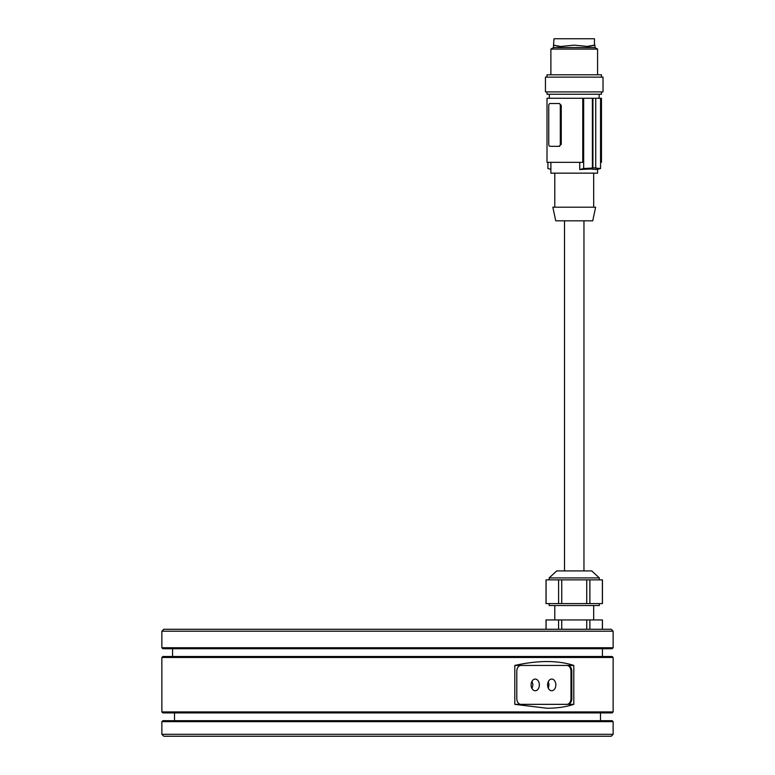 <?xml version="1.0" encoding="UTF-8"?>
<svg xmlns="http://www.w3.org/2000/svg" width="775" height="775" viewBox="0 0 775 775"><rect width="100%" height="100%" fill="white"/><g stroke="black" fill="none" stroke-linecap="round" stroke-linejoin="round"><path stroke-width="1.16" d="M613.132 631.208L613.132 647.745L612.163 648.723L162.837 648.723L161.868 647.745L161.868 631.208L613.132 631.208L611.194 629.271L163.806 629.271L161.868 631.208M602.437 648.723L602.437 656.502M172.563 648.723L172.563 656.502M161.868 657.471L162.837 656.502L612.163 656.502L613.132 657.471L613.132 711.934L161.868 711.934L161.868 657.471L613.132 657.471M613.132 711.934L612.163 712.913L162.837 712.913L161.868 711.934M600.489 712.913L600.489 720.692M174.511 712.913L174.511 720.692M161.868 721.661L162.837 720.692L612.163 720.692L613.132 721.661L613.132 734.303L161.868 734.303L161.868 721.661L613.132 721.661M613.132 734.303L611.194 736.25L163.806 736.25L161.868 734.303M548.332 688.229L549.01 684.897L548.332 681.574M532.018 688.568L532.958 684.897L532.018 681.225M547.596 684.897A5.832 4.127 -90 0 1 551.722 679.065A5.832 4.127 -90 0 1 555.849 684.897A5.832 4.127 -90 0 1 551.722 690.738A5.832 4.127 -90 0 1 547.596 684.897M566.854 704.349A5.832 4.127 90 0 0 570.981 698.517L570.981 671.286A5.832 4.127 90 0 0 566.854 665.444M539.342 684.897A5.832 4.127 -90 0 1 535.225 690.738A5.832 4.127 -90 0 1 531.098 684.897A5.832 4.127 -90 0 1 535.225 679.065A5.832 4.127 -90 0 1 539.342 684.897M571.805 698.517L571.805 671.286A5.832 4.127 -90 0 0 567.678 665.444L573.8 665.444L573.8 704.349L567.678 704.349A5.832 4.127 -90 0 0 571.805 698.517L570.981 698.517M567.678 704.349L514.794 704.349L514.794 665.444C538.141 660.252 557.806 660.252 573.8 665.444M567.678 665.444L514.794 665.444M514.794 704.349L547.053 708.243C557.041 708.234 565.963 706.936 573.8 704.349M520.916 704.349A5.832 4.127 -90 0 1 516.789 698.517L516.789 671.286A5.832 4.127 -90 0 1 520.916 665.444M613.132 647.745L161.868 647.745M587.004 220.817L555.733 220.817L552.837 207.196L595.626 207.196L592.739 220.817L587.004 220.817M597.573 169.299L597.573 173.154L550.889 173.154L550.889 162.343M600.548 168.533L595.2 168.039A136.158 93.988 90 0 0 595.733 167.875L592.923 167.875A136.158 93.988 -90 0 1 592.381 168.039L583.662 168.533A136.158 93.988 -90 0 1 579.739 169.512L590.347 169.008L596.634 169.512A136.158 93.988 90 0 0 600.548 168.533L600.548 98.27L601.468 98.27L601.468 162.343L600.548 162.343M547.915 162.343L547.915 168.533A136.158 93.988 -90 0 0 550.889 169.299M582.771 98.27L582.771 162.343L547.005 162.343L547.005 98.27L600.548 98.27M601.468 91.905L601.468 94.24L547.005 94.24L547.005 91.905M603.018 91.905L545.445 91.905L545.445 77.122L603.018 77.122L603.018 91.905M601.468 77.122L601.468 74.788L547.005 74.788L547.005 77.122M560.703 46.5L574.11 45.144L588.535 46.529L594.938 45.144L594.948 47.566L553.515 47.566L550.889 49.087L597.573 49.087L597.573 74.788M560.664 46.51L553.534 45.144L553.999 38.75L594.464 38.75L594.464 45.153L586.752 46.49M554.009 45.153L559.25 46.529M559.598 46.519L560.838 46.5M592.381 168.039L592.381 98.27M583.662 98.27L583.662 168.533M579.739 169.512L579.739 162.343M560.306 105.468L561.255 105.468L559.521 103.521L554.532 103.521L558.959 103.521A1.947 1.347 -90 0 1 560.306 105.468L560.306 144.373A1.947 1.347 -90 0 1 558.959 146.32L561.255 144.373L560.306 144.373M561.255 105.468L561.255 144.373M559.521 146.32L550.095 146.32A1.947 1.347 -90 0 1 548.758 144.373L548.758 105.468A1.947 1.347 -90 0 1 550.095 103.521L554.532 103.521M559.521 103.521L558.959 103.521M592.923 98.27L592.923 167.875M595.733 167.875L595.733 98.27M558.581 603.589L546.026 603.589L546.026 579.865L602.437 579.865L602.437 603.589L558.581 603.589L558.581 579.865M599.327 603.589L599.327 605.537L549.146 605.537L549.146 603.589M546.026 629.271L546.026 619.932L602.437 619.932L602.437 629.271M546.084 629.271L546.084 619.932M558.581 619.932L558.581 629.271M561.739 629.271L561.739 619.932M586.723 619.932L586.723 629.271M589.882 629.271L589.882 619.932M602.378 619.932L602.378 629.271M556.731 570.913L591.742 570.913L599.327 577.917L549.146 577.917L556.731 570.913M602.378 579.865L602.378 603.589M589.882 603.589L589.882 579.865M586.723 579.865L586.723 603.589M561.739 603.589L561.739 579.865M546.084 603.589L546.084 579.865M570.981 671.286L571.805 671.286M564.51 220.817L564.51 570.913M593.689 173.154L593.689 207.196M549.339 94.24L549.339 98.27M599.133 94.24L599.133 98.27M553.515 47.566L553.515 45.144M594.948 47.566L597.573 49.087M550.889 49.087L550.889 74.788M554.784 173.154L554.784 207.196M583.962 220.817L583.962 570.913M593.689 619.932L593.689 605.537M554.784 619.932L554.784 605.537M549.146 579.865L549.146 577.917M599.327 579.865L599.327 577.917"/></g></svg>
